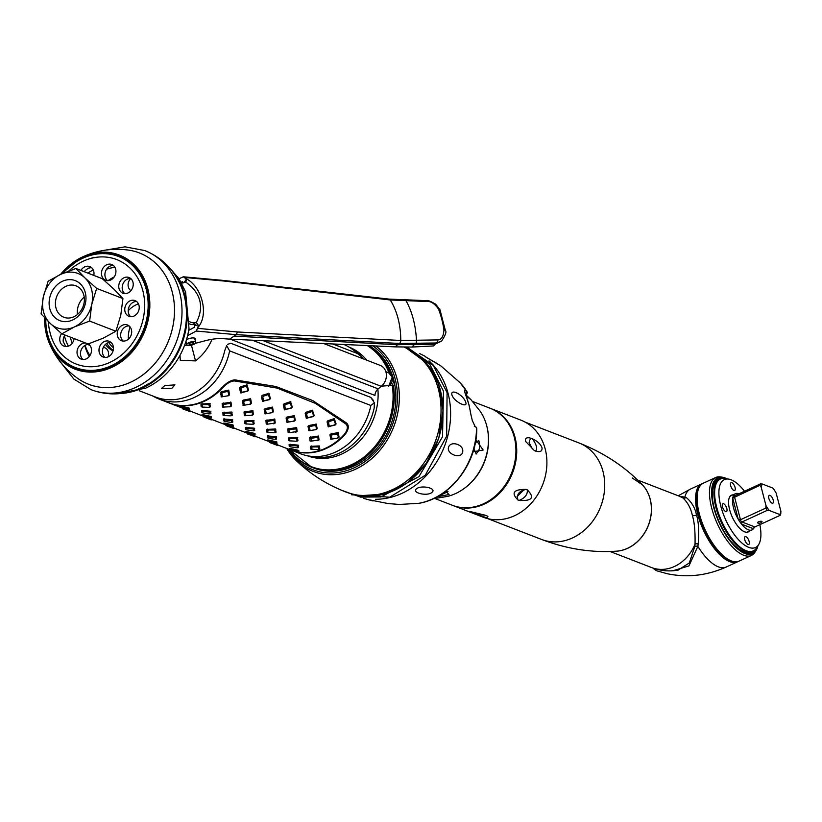 <?xml version="1.0" encoding="UTF-8"?>
<svg xmlns="http://www.w3.org/2000/svg" width="822" height="822" viewBox="0 0 822 822"><rect width="100%" height="100%" fill="white"/><g stroke="black" fill="none" stroke-linecap="round" stroke-linejoin="round"><path stroke-width="1.23" d="M89.3 356.481A53.594 44.84 111.1 0 1 84.769 345.517M108.083 280.631A53.594 44.84 111.1 0 1 114.258 276.87M114.905 267.314A52.824 44.203 -68.9 0 0 106.572 269.236M72.172 343.288A52.824 44.203 111.1 0 1 70.373 337.123M68.38 346.144A52.063 43.556 111.1 0 1 64.404 335.89M87.923 273.12A52.063 43.556 111.1 0 1 93.235 269.945M91.581 267.561L88.252 268.198L85.262 270.448A8.425 7.049 111.1 0 0 84.347 271.743M113.364 265.475L111.278 265.691A8.425 7.049 111.1 0 0 110.158 266.092A8.425 7.049 111.1 0 0 105.062 272.966A8.425 7.049 111.1 0 0 107.487 280.621M80.905 270.417A8.425 7.049 111.1 0 1 84.769 266.842A8.425 7.049 111.1 0 1 89.783 266.605A8.425 7.049 111.1 0 1 93.79 275.401M83.053 359.522L82.406 358.916A8.425 7.049 111.1 0 1 85.724 344.993A8.425 7.049 111.1 0 1 88.92 344.367M105 357.447A8.425 7.049 111.1 0 1 102.575 349.782A8.425 7.049 111.1 0 1 107.672 342.918A8.425 7.049 111.1 0 1 110.867 342.281M123.238 341.089A8.425 7.049 111.1 0 1 120.813 333.424A8.425 7.049 111.1 0 1 125.91 326.56A8.425 7.049 111.1 0 1 129.105 325.923M130.79 316.706A8.425 7.049 111.1 0 1 128.366 309.041A8.425 7.049 111.1 0 1 133.462 302.177A8.425 7.049 111.1 0 1 136.657 301.54M124.769 293.608A8.425 7.049 111.1 0 1 122.344 285.953A8.425 7.049 111.1 0 1 127.441 279.079A8.425 7.049 111.1 0 1 130.636 278.453M65.781 346.535L63.232 341.592A8.425 7.049 111.1 0 1 64.938 335.016M48.385 321.628A56.04 46.895 111.1 0 0 55.362 345.857A56.04 46.895 111.1 0 0 109.675 362.481A56.04 46.895 -68.9 0 0 143.531 293.66A56.04 46.895 -68.9 0 0 88.951 258.981A56.04 46.895 -68.9 0 0 83.289 261.17A56.04 46.895 111.1 0 0 68.76 271.003M88.303 343.925A8.425 7.049 111.1 0 1 91.417 351.58A8.425 7.049 111.1 0 1 86.248 358.885A8.425 7.049 111.1 0 1 81.224 359.132A8.425 7.049 111.1 0 1 77.042 351.621A8.425 7.049 111.1 0 1 82.282 343.668A8.425 7.049 111.1 0 1 85.704 343.051M74.134 338.572A8.425 7.049 111.1 0 1 68.966 345.908A8.425 7.049 111.1 0 1 63.941 346.144A8.425 7.049 111.1 0 1 61.568 333.588M110.682 279.994A8.425 7.049 111.1 0 1 105.658 280.23A8.425 7.049 111.1 0 1 101.486 272.729A8.425 7.049 111.1 0 1 106.716 264.766A8.425 7.049 111.1 0 1 111.741 264.52A8.425 7.049 111.1 0 1 115.923 272.031A8.425 7.049 111.1 0 1 110.682 279.994M127.965 292.971A8.425 7.049 111.1 0 1 122.951 293.218A8.425 7.049 111.1 0 1 118.769 285.717A8.425 7.049 111.1 0 1 123.999 277.754A8.425 7.049 111.1 0 1 129.023 277.507A8.425 7.049 111.1 0 1 133.205 285.018A8.425 7.049 111.1 0 1 127.965 292.971M133.986 316.069A8.425 7.049 111.1 0 1 128.962 316.316A8.425 7.049 111.1 0 1 124.78 308.805A8.425 7.049 111.1 0 1 130.02 300.852A8.425 7.049 111.1 0 1 135.034 300.605A8.425 7.049 111.1 0 1 139.216 308.106A8.425 7.049 111.1 0 1 133.986 316.069M126.434 340.452A8.425 7.049 111.1 0 1 121.409 340.698A8.425 7.049 111.1 0 1 117.227 333.187A8.425 7.049 111.1 0 1 122.468 325.224A8.425 7.049 111.1 0 1 127.492 324.988A8.425 7.049 111.1 0 1 131.664 332.489A8.425 7.049 111.1 0 1 126.434 340.452M108.196 356.81A8.425 7.049 111.1 0 1 103.182 357.046A8.425 7.049 111.1 0 1 99 349.545A8.425 7.049 111.1 0 1 104.23 341.582A8.425 7.049 111.1 0 1 109.254 341.346A8.425 7.049 111.1 0 1 113.436 348.847A8.425 7.049 111.1 0 1 108.196 356.81M124.266 393.039A71.966 60.212 -68.9 0 0 142.042 387.943A71.966 60.212 111.1 0 0 171.685 270.438M75.912 268.486L102.195 278.648L113.888 289.118L122.93 298.571L120.742 315.422L115.892 331.235L103.336 338.119L88.118 343.986L61.835 333.824L50.142 323.344L41.1 313.891L43.289 297.05L48.138 281.227L60.705 274.343L75.912 268.486L84.954 277.928L96.657 288.409L91.807 304.232L89.619 321.073L74.401 326.93L61.835 333.824M122.93 298.571L96.657 288.409M115.892 331.235L89.619 321.073M91.807 304.232A29.089 24.341 111.1 0 1 74.401 326.93A29.089 24.341 111.1 0 1 50.142 323.344A29.089 24.341 111.1 0 1 43.289 297.05A29.089 24.341 111.1 0 1 60.705 274.343A29.089 24.341 111.1 0 1 84.954 277.928A29.089 24.341 111.1 0 1 91.807 304.232M62.503 281.258A21.434 17.94 111.1 0 1 85.272 292.509A21.434 17.94 111.1 0 1 72.593 320.015A21.434 17.94 111.1 0 1 49.823 308.774A21.434 17.94 111.1 0 1 62.503 281.258M65.935 286.323A16.841 14.097 111.1 0 1 75.973 285.84A16.841 14.097 111.1 0 1 84.337 300.852A16.841 14.097 111.1 0 1 73.857 316.768A16.841 14.097 -68.9 0 1 63.818 317.251A16.841 14.097 -68.9 0 1 55.454 302.239A16.841 14.097 -68.9 0 1 65.935 286.323M84.204 297.081A16.841 14.097 -68.9 0 0 77.484 314.477M45.744 318.957A59.564 49.834 111.1 0 0 47.697 334.605A59.564 49.834 -68.9 0 0 76.713 368.02A59.564 49.834 -68.9 0 0 130.749 350.943A59.564 49.834 -68.9 0 0 146.203 289.416A59.564 49.834 111.1 0 0 119.663 256.957A59.564 49.834 111.1 0 0 62.893 273.366M77.761 378.439A70.404 58.907 -68.9 0 0 148.33 370.332A70.404 58.907 -68.9 0 0 172.199 291.882A70.404 58.907 111.1 0 0 127.451 249.96C111.432 248.018 96.133 250.505 81.573 257.409A61.177 51.19 111.1 0 1 147.826 288.902A61.177 51.19 111.1 0 1 114.772 365.862A61.177 51.19 111.1 0 1 48.837 342.055L48.837 342.055A61.177 51.19 111.1 0 1 46.638 335.325L48.837 342.055C54.961 356.964 64.609 369.088 77.761 378.439M132.537 391.108L133.842 390.717L132.537 391.108A73.055 61.136 -68.9 0 0 147.734 384.141L149.039 383.751A71.966 60.212 -68.9 0 0 184.138 295.417A71.966 60.212 111.1 0 0 180.131 284.176C172.63 268.301 160.855 257.091 144.806 250.566A74.566 62.39 111.1 0 1 179.566 291.82A74.566 62.39 -68.9 0 1 159.581 369.571A74.566 62.39 -68.9 0 1 91.016 389.659L73.877 379.117L61.126 362.903M391.796 373.702L388.138 372.53M391.95 374.133L390.008 373.517M103.336 347.387A7.655 6.401 111.1 0 1 103.613 347.429A7.655 6.401 111.1 0 1 104.774 347.727A7.655 6.401 111.1 0 1 108.103 356.851M108.617 280.579A50.676 42.405 111.1 0 1 113.487 277.877M85.098 345.312A50.676 42.405 -68.9 0 0 89.927 355.607M125.643 293.598A30.62 25.626 111.1 0 1 126.413 293.485M113.056 350.943A30.62 25.626 111.1 0 1 105.422 344.459M130.945 290.659A7.655 6.401 111.1 0 1 130.76 278.545M89.834 345.281A6.124 5.127 111.1 0 1 89.043 345.065A6.124 5.127 111.1 0 1 87.882 344.387M208.428 339.969L211.573 339.352M366.746 360.18A58.187 48.683 -68.9 0 0 349.422 347.274M362.666 358.587L360.2 354.734A58.187 48.683 -68.9 0 0 351.754 348.569M332.941 344.038L357.303 353.46A58.794 49.197 -68.9 0 0 348.138 346.555L351.929 348.672A58.187 48.683 -68.9 0 1 360.2 354.734L360.416 354.94M252.405 340.236L378.161 388.868A7.655 6.401 -68.9 0 0 374.955 395.433L230.304 339.167A7.655 6.401 111.1 0 0 230.294 339.486M378.161 388.868L381.274 386.33A12.248 10.254 -68.9 0 0 386.381 374.77A12.248 10.254 -68.9 0 0 380.288 365.42L323.919 343.617M191.444 345.199L195.533 360.899C202.931 355.104 208.398 347.963 211.932 339.496M195.533 360.899L180.295 360.303L180.008 355.33M139.195 390.727L155.409 397.005A58.187 48.683 -68.9 0 0 224.786 350.491L226.677 345.672L229.636 350.871A58.794 49.197 111.1 0 1 159.263 399.143A58.794 49.197 111.1 0 1 154.012 396.677L152.738 395.968M227.53 344.346L230.869 343.288L370.845 397.416L230.869 343.288M370.845 397.416L373.64 400.684M374.216 407.907L374.359 402.78L370.773 397.416M310.048 456.405A58.187 48.683 -68.9 0 0 374.133 408.257A58.187 48.683 -68.9 0 1 310.243 456.446L306.02 455.47A58.794 49.197 -68.9 0 0 370.856 405.482L374.359 402.78M307.449 455.799A58.187 48.683 -68.9 0 0 377.884 389.104M164.842 385.559L174.952 384.891L171.88 388.282L161.615 388.364L164.842 385.559M128.335 339.229A30.465 25.492 111.1 0 1 130.071 326.909M128.201 310.726A28.328 23.704 111.1 0 1 138.415 303.791M108.781 342.507A28.328 23.704 -68.9 0 0 113.446 347.737M106.778 343.401A30.62 25.626 -68.9 0 0 113.2 350.398M394.961 385.867L393.358 385.251L381.49 386.145M348.138 346.555A58.794 49.197 -68.9 0 0 344.038 344.552M291.861 450.425L300.472 453.765A58.794 49.197 -68.9 0 0 306.02 455.47M357.303 353.46L362.584 357.591M229.636 350.871L370.856 405.482M292.416 450.59A58.794 49.197 -68.9 0 0 296.115 451.638M297.687 451.966A58.794 49.197 -68.9 0 0 343.945 434.807C347.624 430.245 348.302 426.669 345.99 424.09L315.525 403.427L277.117 388.087L234.404 380.935C230.663 381.131 226.718 383.442 222.587 387.871A58.794 49.197 -68.9 0 1 169.188 402.986A58.794 49.197 -68.9 0 1 168.87 402.862M210.381 406.787L209.24 407.188L210.381 406.787L209.425 406.941L208.922 404.599L209.805 403.592L210.381 406.787M201.513 406.787L202.623 407.106L201.123 406.633L201.01 404.003L209.805 403.592M181.179 407.702L180.337 406.88L187.149 409.428L189.471 409.387L188.238 409.623L187.817 408.555L188.947 407.989L189.471 409.387L188.341 409.243M180.337 406.88L180.121 406.068L181.241 406.212L188.947 407.989M220.409 392.515L221.365 391.642L228.732 390.245L229.595 394.817L228.639 395.69L221.447 396.913L220.409 392.515L221.765 393.378L222.628 396.677L221.447 396.913M232.277 415.254L231.136 415.655L232.277 415.254L231.321 415.418L230.818 413.065L231.701 412.058L232.277 415.254M223.409 415.254L224.519 415.572L223.019 415.1L222.906 412.469L231.701 412.058M203.075 416.168L202.233 415.346L209.045 417.895L211.367 417.864L210.134 418.09L209.713 417.021L210.843 416.456L211.367 417.864L210.237 417.71M202.233 415.346L202.007 414.535L203.137 414.678L210.843 416.456M242.305 400.982L243.261 400.108L250.628 398.711L251.481 403.283L250.535 404.157L243.343 405.38L242.305 400.982L243.661 401.845L244.524 405.143L243.343 405.38M254.173 423.72L253.032 424.121L254.173 423.72L253.217 423.885L252.714 421.532L253.597 420.535L254.173 423.72M245.305 423.72L246.415 424.039L244.915 423.566L244.802 420.946L253.597 420.535M223.903 423.001L225.988 424.152L223.903 423.001L224.961 424.625L230.931 426.361L233.201 426.371L232.03 426.556L231.609 425.488L233.129 425.077L233.263 426.33L232.133 426.186M225.033 423.145L232.729 424.923M264.201 409.448L265.157 408.575L272.524 407.178L273.377 411.75L272.421 412.623L265.239 413.846L264.201 409.448L265.547 410.322L266.42 413.61L265.239 413.846M276.069 432.197L274.928 432.588L276.069 432.197L275.113 432.351L274.61 429.998L275.493 429.002L276.069 432.197M267.201 432.187L268.311 432.506L266.801 432.033L266.698 429.413L275.493 429.002M246.025 432.28L245.799 431.468L246.929 431.612L247.884 432.619L246.734 432.475L246.857 433.091L246.025 432.28L252.827 434.828L255.159 434.797L253.916 435.023L253.505 433.954L254.625 433.4L255.159 434.797L254.029 434.653M246.929 431.612L254.625 433.4M286.097 417.915L287.053 417.042L294.41 415.644L295.273 420.217L294.317 421.1L286.734 422.159L286.097 417.915L287.443 418.788L288.306 422.076L287.135 422.313M297.954 440.664L296.824 441.054L297.954 440.664L296.999 440.818L296.506 438.465L297.389 437.468L297.954 440.664M289.097 440.654L290.197 440.972L288.697 440.51L288.594 437.879L297.389 437.468M267.91 440.756L267.695 439.934L268.825 440.078L269.78 441.095L268.63 440.941L268.753 441.558L267.921 440.756L274.723 443.305L277.045 443.264L275.812 443.5L275.401 442.421L276.521 441.866L277.045 443.264L275.925 443.12M268.825 440.078L276.521 441.866M307.983 426.382L308.938 425.508L316.306 424.111L317.169 428.694L316.213 429.567L309.021 430.779L307.983 426.382L309.339 427.255L310.202 430.543L309.021 430.779M319.85 449.131L318.71 449.531L319.85 449.131L318.895 449.285L318.402 446.942L319.285 445.935L319.85 449.131M311.63 445.945L312.802 446.921L311.641 447.332L312.093 449.439L310.593 448.976L310.49 446.346L319.285 445.935M310.983 449.12L317.734 449.696M297.297 450.888L290.526 449.408L290.649 450.035L289.806 449.223L296.619 451.771L298.941 451.73L297.708 451.966L297.297 450.888L298.417 450.333L298.941 451.73L297.811 451.586M289.806 449.223L289.591 448.401L290.721 448.545L298.417 450.333M329.879 434.848L330.834 433.975L338.202 432.578L339.065 437.16L338.109 438.034L330.917 439.246L329.879 434.848L331.235 435.722L332.098 439.01L330.917 439.246M189.995 410.836L188.855 411.134L183.049 409.007L182.155 408L189.995 410.836L190.56 411.247L189.235 411.39L190.56 411.247L202.942 416.035M210.473 411.236L209.446 412.038L202.592 411.514L202.623 412.808L201.637 412.233L201.554 410.507L210.473 411.236L210.935 413.558L209.785 413.682M222.135 403.54L230.992 402.205L231.434 406.068L230.365 406.726L223.594 407.065L223.399 404.486L222.135 403.54L222.443 407.034L224.005 407.219L222.834 407.178M230.992 402.205L230.304 403.376L230.581 406.171L229.492 406.839L230.365 406.726M248.501 390.07L247.71 391.128L240.62 392.854L239.479 387.943L240.281 386.885L247.093 384.902L248.501 390.07L247.833 389.998L246.436 386.083L246.692 384.758M211.891 419.302L210.74 419.6L204.945 417.473L204.051 416.466L211.891 419.302L212.456 419.713L211.131 419.867L212.456 419.713L224.838 424.501M232.369 419.703L231.342 420.504L224.488 419.98L224.519 421.275L223.533 420.7L223.45 418.973L232.369 419.703L232.832 422.025L231.67 422.148M244.031 412.007L252.888 410.671L253.33 414.535L252.262 415.192L245.49 415.531L245.295 412.952L244.031 412.007L244.329 415.5L245.901 415.685L244.73 415.644M252.888 410.671L252.19 411.843L252.477 414.648L251.388 415.305L252.262 415.192M270.397 398.536L269.606 399.595L262.516 401.321L261.375 396.42L262.177 395.351L268.979 393.368L270.397 398.536L269.729 398.475L268.332 394.55L268.589 393.224M233.787 427.769L232.636 428.067L226.841 425.94L225.947 424.933L233.787 427.769L234.352 428.18L233.027 428.324L234.352 428.18M254.265 428.17L253.238 428.971L246.384 428.447L246.415 429.742L245.418 429.176L245.346 427.44L254.265 428.17L254.728 430.492L253.566 430.625M265.927 420.474L274.774 419.138L275.226 423.011L267.787 424.152L267.191 421.419L265.927 420.474L266.225 423.967L267.787 424.152L266.626 424.121M274.774 419.138L274.086 420.309L274.373 423.114L273.284 423.772L274.158 423.659M292.293 407.003L291.491 408.061L284.412 409.788L283.271 404.886L284.063 403.818L290.485 401.691L292.293 407.003L291.615 406.941L290.228 403.016L290.485 401.691M255.683 436.235L254.532 436.533L248.727 434.406L247.843 433.4L255.683 436.235L256.238 436.657L254.923 436.801L256.238 436.657L268.619 441.445M276.161 436.636L275.134 437.438L268.28 436.914L268.311 438.208L267.314 437.643L267.242 435.907L276.161 436.636L276.624 438.958L275.462 439.092M287.823 428.94L296.67 427.604L297.122 431.478L289.683 432.619L289.077 429.885L287.823 428.94L288.121 432.434L289.683 432.619L288.512 432.588M296.67 427.604L295.982 428.776L296.269 431.581L295.18 432.238L296.054 432.125M314.189 415.47L313.388 416.528L306.298 418.254L305.168 413.353L305.959 412.284L312.381 410.157L314.189 415.47L313.511 415.408L312.124 411.493L312.381 410.157M277.579 444.702L276.428 445L270.623 442.873L269.729 441.866L277.579 444.702L278.134 445.123L276.808 445.267L278.134 445.123L290.515 449.911M298.057 445.103L297.03 445.904L290.176 445.38L290.197 446.675L289.21 446.11L289.128 444.373L298.057 445.103L298.52 447.425L297.358 447.558M309.719 437.417L318.566 436.081L319.018 439.945L311.579 441.085L310.973 438.352L309.719 437.417L310.017 440.9L311.579 441.085L310.408 441.054M318.566 436.081L317.878 437.242L318.165 440.047L317.076 440.715L317.95 440.592M336.085 423.936L335.284 424.995L328.194 426.721L327.064 421.82L327.855 420.751L334.277 418.624L336.085 423.936L335.407 423.875L334.02 419.96L334.277 418.624M159.263 399.143L168.561 402.739A58.794 49.197 -68.9 0 0 221.961 387.635C226.512 382.713 230.838 380.134 234.938 379.887L275.76 386.484L312.771 400.602L346.75 423.135C349.35 426.012 348.62 429.978 344.572 435.054A58.794 49.197 -68.9 0 1 291.964 450.456M210.206 403.746L209.333 404.753M202.15 403.612L203.332 404.588L208.922 404.599M203.332 404.588L202.161 404.999L201.01 404.003M208.264 407.352L202.623 407.106L202.161 404.999M189.337 408.144L188.228 408.709M187.817 408.555L182.196 407.219L181.241 406.212M182.196 407.219L180.121 406.068M181.58 407.846L181.046 407.075M221.056 396.759L222.217 396.512M228.639 395.69L222.628 396.677M227.858 395.742L228.835 394.848L227.848 391.364L222.741 392.495L221.765 393.378M222.741 392.495L221.365 391.642M228.341 390.09L227.848 391.364M228.732 390.245L228.249 391.529M229.595 394.817L228.835 394.848M232.102 412.212L231.229 413.219M224.046 412.079L225.218 413.055L230.818 413.065M225.218 413.055L224.057 413.466L222.906 412.469M230.16 415.819L224.519 415.572L224.057 413.466M211.233 416.61L210.113 417.175M209.713 417.021L204.092 415.685L203.137 414.678M204.092 415.685L202.007 414.535M203.476 416.312L202.942 415.542M242.952 405.225L244.113 404.989M250.535 404.157L244.524 405.143M249.754 404.208L250.731 403.314L249.744 399.831L244.627 400.961L243.661 401.845M244.627 400.961L243.261 400.108M250.227 398.557L249.744 399.831M250.628 398.711L250.145 399.995M251.481 403.283L250.731 403.314M253.988 420.679L253.125 421.686M245.942 420.545L247.114 421.522L252.714 421.532M247.114 421.522L245.953 421.933L244.802 420.946M252.056 424.286L246.004 423.885L245.953 421.933M233.129 425.077L232.01 425.642M225.988 424.152L231.609 425.488M225.372 424.789L224.838 424.008M264.848 413.692L266.009 413.456M272.421 412.623L266.42 413.61M271.65 412.675L272.627 411.781L272.041 408.462L266.523 409.428L265.547 410.322M266.523 409.428L265.157 408.575M272.123 407.024L271.63 408.308M272.524 407.178L272.041 408.462M273.377 411.75L272.627 411.781M275.884 429.146L275.01 430.163M267.838 429.012L269.01 429.988L274.61 429.998M269.01 429.988L267.849 430.399L266.698 429.413M273.942 432.752L267.9 432.351L267.849 430.399M255.026 433.543L253.906 434.108M247.884 432.619L253.505 433.954M246.734 432.475L245.799 431.468M286.734 422.159L287.906 421.922M294.317 421.1L288.306 422.076M293.546 421.141L294.523 420.248L293.937 416.929L288.419 417.895L287.443 418.788M288.419 417.895L287.053 417.042M294.019 415.49L293.526 416.775M294.41 415.644L293.937 416.929M295.273 420.217L294.523 420.248M297.78 437.623L296.906 438.629M289.734 437.479L290.906 438.455L296.506 438.465M290.906 438.455L289.745 438.866L288.594 437.879M295.838 441.219L289.796 440.818L289.745 438.866M276.911 442.01L275.802 442.575M269.78 441.095L275.401 442.421M268.63 440.941L267.695 439.934M308.63 430.636L309.802 430.389M316.213 429.567L310.202 430.543M315.443 429.608L316.408 428.714L315.823 425.395L310.315 426.361L309.339 427.255M310.315 426.361L308.938 425.508M315.915 423.967L315.422 425.241M316.306 424.111L315.823 425.395M317.169 428.694L316.408 428.714M319.676 446.089L318.802 447.096M312.802 446.921L318.402 446.942M310.49 446.346L311.641 447.332M298.807 450.487L297.698 451.042M290.526 449.408L289.591 448.401M291.676 449.562L290.721 448.545M330.526 439.102L331.698 438.856M338.109 438.034L332.098 439.01M337.328 438.075L338.304 437.191L337.719 433.862L332.211 434.828L331.235 435.722M332.211 434.828L330.834 433.975M337.811 432.434L337.318 433.708M338.202 432.578L337.719 433.862M339.065 437.16L338.304 437.191M182.669 408.853L188.855 411.134M189.605 410.681L188.444 410.979M203.774 411.38L202.715 410.373M202.592 411.514L201.554 410.507M208.696 413.867L203.024 412.963M210.864 411.39L209.857 412.192L209.877 413.733L210.935 413.558M230.304 403.376L223.399 404.486M224.488 403.818L223.214 402.893M230.592 402.05L229.893 403.222M231.434 406.068L230.581 406.171M247.093 384.902L246.847 386.237M246.436 386.083L241.73 387.645L240.281 386.885M241.73 387.645L240.918 388.724L239.479 387.943M240.62 392.854L241.75 392.341L240.918 388.724M241.75 392.341L247.021 391.087L247.833 389.998M247.71 391.128L247.021 391.087M241.01 392.998L242.151 392.495M203.877 417.042L203.003 416.055L204.945 417.473L203.877 417.042M204.565 417.319L211.131 419.867M211.501 419.148L210.34 419.446M225.67 419.847L224.612 418.84M224.488 419.98L223.45 418.973M230.592 422.344L224.92 421.429M232.76 419.857L231.742 420.659L231.773 422.21L232.832 422.025M252.19 411.843L245.295 412.952M246.384 412.284L245.1 411.36M252.488 410.517L251.789 411.688M253.33 414.535L252.477 414.648M268.979 393.368L268.732 394.714M268.332 394.55L263.626 396.112L262.177 395.351M263.626 396.112L262.814 397.19L261.375 396.42M262.516 401.321L263.636 400.807L262.814 397.19M263.636 400.807L268.907 399.554L269.729 398.475M269.606 399.595L268.907 399.554M262.906 401.475L264.047 400.961M224.889 424.522L226.841 425.94L224.899 424.522M226.451 425.786L232.636 428.067M233.397 427.615L232.236 427.913M247.566 428.313L246.497 427.306M246.384 428.447L245.346 427.44M252.477 430.81L246.816 429.896M254.656 428.324L253.638 429.125L253.669 430.677L254.728 430.492M274.086 420.309L267.191 421.419M268.28 420.751L266.996 419.826M274.384 418.994L273.685 420.155M275.226 423.011L274.373 423.114M290.875 401.845L290.628 403.181M290.228 403.016L285.522 404.578L284.063 403.818M285.522 404.578L284.71 405.667L283.271 404.886M284.412 409.788L285.532 409.274L284.71 405.667M285.532 409.274L290.803 408.02L291.615 406.941M291.491 408.061L290.803 408.02M284.802 409.942L285.943 409.428M247.658 433.985L246.795 432.988L248.727 434.406L247.658 433.985M248.347 434.263L254.532 436.533M255.293 436.081L254.132 436.379M269.462 436.78L268.393 435.773M268.28 436.914L267.242 435.907M274.373 439.277L268.712 438.373M276.552 436.79L275.534 437.592L275.555 439.143L276.624 438.958M295.982 428.776L289.077 429.885M290.176 429.218L288.892 428.293M296.28 427.461L295.581 428.622M297.122 431.478L296.269 431.581M312.771 410.312L312.524 411.647M312.124 411.493L307.418 413.045L305.959 412.284M307.418 413.045L306.606 414.134L305.168 413.353M306.298 418.254L307.428 417.74L306.606 414.134M307.428 417.74L312.699 416.487L313.511 415.408M313.388 416.528L312.699 416.487M306.698 418.408L307.839 417.895M269.554 442.452L268.691 441.455L270.623 442.873L269.554 442.452M270.243 442.729L276.428 445M277.189 444.548L276.028 444.846M291.358 445.247L290.289 444.24M290.176 445.38L289.128 444.373M296.269 447.743L290.608 446.839M298.448 445.257L297.43 446.058L297.451 447.61L298.52 447.425M317.878 437.242L310.973 438.352M312.062 437.684L310.788 436.759M318.176 435.927L317.477 437.088M319.018 439.945L318.165 440.047M334.667 418.778L334.42 420.114M334.02 419.96L329.314 421.511L327.855 420.751M329.314 421.511L328.502 422.6L327.064 421.82M328.194 426.721L329.324 426.207L328.502 422.6M329.324 426.207L334.595 424.953L335.407 423.875M335.284 424.995L334.595 424.953M328.595 426.875L329.725 426.361M195.081 341.798A4.593 1.644 -14.6 0 1 195.728 342.384A4.593 1.644 -14.6 0 1 192.708 344.829A4.593 1.644 -14.6 0 1 187.488 345.291A4.593 1.644 -14.6 0 1 186.841 344.706A4.593 1.644 -14.6 0 1 189.872 342.26A4.593 1.644 -14.6 0 1 195.081 341.798M193.18 342.671A2.302 0.822 165.4 0 0 190.581 342.908A2.302 0.822 165.4 0 0 189.06 344.12A2.302 0.822 165.4 0 0 189.389 344.418A2.302 0.822 165.4 0 0 191.999 344.182A2.302 0.822 165.4 0 0 193.509 342.969A2.302 0.822 165.4 0 0 193.18 342.671M389.032 299.105A3.062 1.983 96.5 0 1 390.203 299.958L224.201 281.052L223.152 280.405L389.022 299.105L426.33 300.647C427.214 299.896 430.348 301.099 435.722 304.243L439.976 309.802L445.349 330.423C446.767 331.585 445.514 335.119 441.609 341.017L436.544 342.98L399.492 343.473L236.181 334.667L196.191 331.04L197.999 327.3C209.158 315.042 202.274 286.169 185.197 278.165L183.327 276.798L179.083 278.73M445.349 330.423A3.062 0.647 171.8 0 0 443.952 330.084C443.397 336.876 441.229 340.154 437.448 339.918L400.756 340.472L237.466 331.975L197.866 328.389M189.728 321.71A6.124 5.518 22.7 0 0 194.321 322.697L196.273 322.614L198.143 324.988L197.999 327.3M185.906 281.905L186.358 279.757L185.197 278.165M196.273 322.614C208.531 299.136 191.094 286.025 185.71 282.038L183.871 282.562A6.124 5.518 22.7 0 0 181.775 283.313M186.358 279.757L184.169 282.131A1.593 0.966 -149.2 0 1 184.334 282.48M184.169 282.131L183.512 282.84L182.494 281.607L181.23 282.295M196.191 331.04L187.57 335.725M194.588 325.389L193.971 323.549A1.593 1.315 76.6 0 1 195.41 325.296L194.588 325.389L194.393 327.279L188.69 330.382M193.828 323.878L193.56 324.526A6.124 5.518 -157.3 0 1 189.553 323.889M193.56 324.526L194.382 324.402M186.45 339.866A5.055 1.808 -14.6 0 1 193.53 337.945A5.055 1.808 -14.6 0 1 195.276 338.808A5.055 1.808 -14.6 0 1 195.02 339.65M184.59 345.322A12.248 4.377 165.4 0 0 187.19 345.137M237.466 331.975L236.181 334.667L229.626 339.137L222.937 338.643A24.496 8.744 -14.6 0 0 206.045 340.544L195.369 343.308M229.626 339.137L395.156 346.874L412.099 347.048L433.564 345.939L435.126 344.192L397.601 344.716L234.044 336.106M399.492 343.473A3.062 2.034 -86.9 0 0 400.756 340.472A62.78 41.603 95.2 0 0 390.203 299.958L427.45 301.54C431.077 301.201 434.766 303.729 438.506 309.144A62.78 34.627 90 0 1 443.952 330.084M441.609 341.017L435.126 344.192L397.601 344.716L395.156 346.874M433.132 498.779L447.682 496.365A52.824 44.203 111.1 0 0 486.727 425.817A52.824 44.203 -68.9 0 0 480.459 411.617L470.883 399.574L466.115 396.05M466.321 395.248L470.883 399.574M445.781 491.186L449.048 494.556L437.201 496.745M475.856 439.791L483.192 450.024L473.051 451.771M473.904 448.874L476.215 454.001M475.897 453.898C479.586 450.929 480.551 446.459 478.784 440.5L475.322 442.822M438.105 496.241L448.021 491.638L445.637 491.289M394.683 385.754A61.321 51.313 -68.9 0 0 394.283 384.131A61.321 51.313 -68.9 0 0 392.474 378.408M390.656 374.102A61.321 51.313 -68.9 0 0 390.399 373.578M392.454 385.282A59.79 50.029 -68.9 0 0 392.238 384.408A59.79 50.029 -68.9 0 0 391.734 382.6M435.085 498.594L452.419 505.294A52.063 43.556 -68.9 0 0 511.818 472.455A52.063 43.556 -68.9 0 0 489.974 408.195L472.64 401.485M462.498 489.655A52.063 43.556 -68.9 0 0 486.912 426.546M452.809 505.448A52.063 43.556 -68.9 0 0 453.199 505.602A52.063 43.556 -68.9 0 0 501.071 491.577A52.063 43.556 -68.9 0 0 515.024 437.294A52.063 43.556 111.1 0 0 490.755 408.493L520.932 420.165A52.063 43.556 111.1 0 1 545.202 448.966A52.063 43.556 -68.9 0 1 531.248 503.249A52.063 43.556 -68.9 0 1 483.377 517.274L453.199 505.602M532.409 448.997L529.121 442.678M530.467 438.496L531.269 438.362C527.796 441.28 528.865 445.39 534.475 450.662L525.577 441.383C524.95 437.962 526.851 436.955 531.269 438.362L532.368 438.784C537.496 441.198 540.701 444.188 541.996 447.733C542.386 451.268 540.239 452.388 535.564 451.093L536.211 451.021M534.475 450.662L535.564 451.093C537.68 448.791 536.612 444.692 532.368 438.784M485.679 515.332L470.39 511.613L474.797 513.873L485.679 515.332M486.151 515.548L487.888 516.329L487.456 518.004L474.797 513.873M518.477 500.29L519.083 500.444C525.145 497.906 527.858 494.361 527.221 489.82L526.131 489.398C519.052 490.96 516.329 494.495 517.983 500.023L518.477 500.29M517.819 499.879L517.983 500.023C510.863 492.851 513.575 489.306 526.131 489.398M527.364 489.943L527.221 489.82C534.978 497.598 532.266 501.143 519.083 500.444M517.059 496.652L524.241 489.501M474.746 512.322L473.236 512.856L473.708 513.442M404.157 347.141A78.09 65.339 -68.9 0 1 436.831 437.078A78.09 65.339 -68.9 0 1 357.56 495.07A78.09 65.339 111.1 0 1 345.754 491.957C326.971 484.641 310.48 474.202 296.28 460.639L296.28 460.639A70.692 59.153 111.1 0 1 286.724 448.442L296.28 460.639A70.692 59.153 111.1 0 0 323.755 474.202A70.692 59.153 111.1 0 0 393.214 428.108A70.692 59.153 111.1 0 0 375.818 346M369.119 345.692A67.373 56.369 -68.9 0 1 391.138 423.926A67.373 56.369 -68.9 0 1 323.837 470.729A67.373 56.369 111.1 0 1 313.644 468.047L312.052 467.43A67.373 56.369 111.1 0 1 291.82 452.603M388.025 503.547L370.044 499.971L388.025 503.547L398.495 504.389A73.569 61.558 -68.9 0 0 400.16 504.42L418.871 503.3M475.024 426.474L476.534 427.574L475.188 426.649L472.29 420.504L470.482 412.706A73.569 61.558 -68.9 0 0 468.817 404.393A73.569 61.558 -68.9 0 0 466.259 396.492C463.875 390.245 464.101 388.714 466.906 391.899L460.299 382.918A70.096 58.65 111.1 0 1 467.348 392.341M431.869 492.44C427.132 496.642 410.805 492.727 416.805 488.545C421.922 484.908 437.263 488.268 431.869 492.44M462.55 452.419C460.937 459.426 445.914 454.063 448.648 447.004C450.929 440.335 464.79 444.784 462.55 452.419M465.704 402.215C468.304 408.883 453.703 401.537 451.925 394.899C450.096 388.22 463.31 394.509 465.704 402.215M439.862 365.317L425.097 356.594L436.914 363.427M466.002 395.752L467.43 392.413M418.408 503.383A70.096 58.65 111.1 0 0 476.534 427.574L476.791 428.724C476.986 463.629 450.168 498.461 418.624 503.352M402.359 484.086A77.936 65.215 -68.9 0 0 438.671 390.203M672.858 570.766L688.928 565.916L697.857 546.342L698.217 543.907C699.183 531.269 698.608 521.631 696.491 514.973C695.032 507.76 691.569 501.903 686.103 497.402L679.321 496.19M738.269 561.426A42.867 17.796 -114.6 0 1 737.529 561.827L726.134 567.057C706.951 575.626 687.356 577.856 667.361 573.756L657.281 570.961A19.05 7.912 -114.6 0 1 652.884 568.033M737.529 561.827A42.867 17.796 -114.6 0 1 697.755 514.387A42.867 17.796 -114.6 0 1 701.772 483.891A42.867 17.796 -114.6 0 1 702.553 483.583M726.134 567.057A42.867 17.796 -114.6 0 1 697.857 546.342A3.062 1.418 7.5 0 0 694.796 546.486L695.032 544.113C695.32 531.67 694.436 522.134 692.391 515.528C690.881 508.376 687.757 502.53 683.01 497.978L679.239 496.159A38.274 32.027 111.1 0 1 683.01 497.978A3.062 2.702 -54.9 0 0 686.103 497.402M698.217 543.907A3.062 1.274 5 0 0 695.032 544.113A38.274 32.027 -68.9 0 1 651.62 567.57L610.068 551.5M678.119 570.088L689.309 562.947L694.796 546.486M678.242 495.779L690.377 489.121A42.867 17.796 65.4 0 0 684.962 496.807A3.062 2.733 -62.2 0 1 682.003 497.351M716.876 481.63A38.737 16.08 65.4 0 0 713.106 503.156M749.099 551.85A38.737 16.08 -114.6 0 1 730.316 540.671M757.915 523.1A2.302 0.822 165.4 0 0 760.525 522.874A2.302 0.822 165.4 0 0 762.045 521.651A2.302 0.822 165.4 0 0 761.717 521.364A2.302 0.822 165.4 0 0 759.107 521.59A2.302 0.822 165.4 0 0 757.596 522.813A2.302 0.822 165.4 0 0 757.915 523.1M741.989 521.97L754.843 526.943L753.445 528.721A19.903 8.261 -114.6 0 1 752.007 529.913A19.903 8.261 -114.6 0 1 741.567 524.128L741.989 521.97L767.347 510.339L769.32 510.493A17.786 7.377 -114.6 0 1 765.96 505.54L761.203 487.241A17.786 7.377 -114.6 0 1 762.436 484.055L772.772 488.052A17.786 7.377 -114.6 0 1 776.132 493.015L780.9 511.315L780.756 513.873A19.296 8.004 65.4 0 1 780.201 515.312L779.657 514.49L769.32 510.493M754.843 526.943L780.201 515.312M754.575 527.077L753.928 527.745M754.164 527.416A19.903 8.261 -114.6 0 1 753.445 528.721L741.567 524.128A19.903 8.261 -114.6 0 1 738.187 519.144A19.903 8.261 -114.6 0 1 733.532 507.893A19.903 8.261 -114.6 0 1 732.71 498.122L759.898 485.34A19.296 8.004 65.4 0 1 760.463 483.901L762.436 484.055M734.539 496.981L740.468 519.73L738.187 519.144L732.71 498.122A19.903 8.261 -114.6 0 1 733.964 494.926A19.903 8.261 -114.6 0 1 735.402 493.734A19.903 8.261 -114.6 0 1 738.906 493.786M760.463 483.901L735.094 495.543L733.964 494.926L734.858 495.635A19.296 8.004 65.4 0 0 734.272 497.125M740.468 519.73L765.827 508.088A19.296 8.004 65.4 0 0 767.347 510.339M780.9 511.315A17.786 7.377 -114.6 0 1 779.657 514.49M770.039 495.399A4.285 1.778 65.4 0 0 768.724 496.118A4.285 1.778 65.4 0 0 769.433 500.012A4.285 1.778 65.4 0 0 771.93 503.095A4.285 1.778 65.4 0 0 772.064 503.146A4.285 1.778 65.4 0 0 773.235 500.125A4.285 1.778 65.4 0 0 770.039 495.399M761.203 487.241L759.898 485.34M765.827 508.088L765.96 505.54M732.926 494.865A20.211 8.395 65.4 0 0 731.477 495.193A20.211 8.395 65.4 0 0 729.587 509.568A20.211 8.395 -114.6 0 0 748.328 531.937A20.211 8.395 -114.6 0 0 749.53 531.053M744.506 491.217A37.36 15.505 65.4 0 0 728.59 479.103A37.36 15.505 65.4 0 0 720.822 506.188A37.36 15.505 -114.6 0 0 739.512 540.753A37.36 15.505 -114.6 0 0 758.644 544.616L756.651 547.812A39.507 16.399 -114.6 0 1 753.312 550.874A39.507 16.399 -114.6 0 1 716.661 507.174A39.507 16.399 65.4 0 1 720.36 479.072L719.63 479.401A39.507 16.399 65.4 0 0 715.931 507.503A39.507 16.399 -114.6 0 0 752.582 551.213A39.507 16.399 -114.6 0 0 752.942 551.038M759.847 524.652A37.36 15.505 -114.6 0 1 758.644 544.616M745.924 536.674A4.285 1.778 -114.6 0 1 748.873 540.609A4.285 1.778 -114.6 0 1 748.719 544.452A4.285 1.778 -114.6 0 1 747.948 544.431A4.285 1.778 -114.6 0 1 744.989 540.496A4.285 1.778 -114.6 0 1 745.143 536.653A4.285 1.778 -114.6 0 1 745.924 536.674M723.648 503.794A4.285 1.778 -114.6 0 1 726.597 507.719A4.285 1.778 -114.6 0 1 726.443 511.561A4.285 1.778 -114.6 0 1 725.662 511.541A4.285 1.778 -114.6 0 1 722.713 507.616A4.285 1.778 -114.6 0 1 722.867 503.773A4.285 1.778 -114.6 0 1 723.648 503.794M731.868 482.699A4.285 1.778 -114.6 0 1 734.817 486.634A4.285 1.778 -114.6 0 1 734.663 490.477A4.285 1.778 -114.6 0 1 733.882 490.457A4.285 1.778 -114.6 0 1 730.933 486.521A4.285 1.778 -114.6 0 1 731.087 482.678A4.285 1.778 -114.6 0 1 731.868 482.699M728.59 479.103L724.87 478.538A39.507 16.399 65.4 0 0 720.36 479.072M699.676 486.521A42.867 17.796 65.4 0 0 703.827 526.892A42.867 17.796 65.4 0 0 731.272 560.902A42.867 17.796 65.4 0 0 734.169 561.703L732.31 561.416A41.799 17.354 65.4 0 1 729.484 560.645A41.799 17.354 65.4 0 1 702.718 527.477A41.799 17.354 65.4 0 1 698.679 488.114L699.676 486.521A42.867 17.796 65.4 0 1 703.303 483.192L715.685 477.51A42.867 17.796 -114.6 0 0 714.133 515.939A42.867 17.796 -114.6 0 0 743.653 555.23A42.867 17.796 65.4 0 0 751.431 555.446A42.867 17.796 65.4 0 0 755.069 552.107L756.065 550.514A41.799 17.354 65.4 0 0 757.925 545.777M727.234 478.897A41.799 17.354 65.4 0 0 725.251 477.993A41.799 17.354 -114.6 0 0 722.435 477.212A41.799 17.354 -114.6 0 0 714.472 510.113A41.799 17.354 -114.6 0 0 744.938 553.555A41.799 17.354 65.4 0 0 756.065 550.514M715.685 477.51A42.867 17.796 -114.6 0 1 720.575 476.935L722.435 477.212M742.615 551.87A39.805 16.522 -114.6 0 0 743.458 552.22A39.805 16.522 65.4 0 0 750.681 552.415A39.805 16.522 65.4 0 0 752.418 551.285M712.633 486.521A39.805 16.522 -114.6 0 1 717.483 480.058A39.805 16.522 -114.6 0 1 719.476 479.473M751.688 553.278A41.038 17.036 65.4 0 0 754.997 549.784M717.483 478.733A41.038 17.036 -114.6 0 1 722.291 478.507M725.168 478.579A41.038 17.036 -114.6 0 0 717.986 478.476A41.038 17.036 -114.6 0 0 716.496 515.26A41.038 17.036 -114.6 0 0 744.753 552.867A41.038 17.036 65.4 0 0 752.202 553.072A41.038 17.036 65.4 0 0 756.815 547.555M734.169 561.703A42.867 17.796 65.4 0 0 739.06 561.118L751.431 555.446M121.522 393.43A71.966 60.212 -68.9 0 0 142.319 388.046A71.966 60.212 111.1 0 0 169.918 268.311M166.599 264.756L179.032 278.658L185.587 291.872L188.998 328.512A69.058 57.787 111.1 0 1 176.144 361.731C168.191 373.558 158.06 382.353 145.73 388.148L116.683 393.83M61.486 273.983A60.345 50.491 111.1 0 1 146.85 289.118A60.345 50.491 111.1 0 1 111.155 366.55A60.345 50.491 111.1 0 1 47.059 334.903A60.345 50.491 111.1 0 1 45.076 318.258M46.638 335.294A61.177 51.19 111.1 0 1 44.645 317.806L46.638 335.314M60.592 274.394A61.177 51.19 111.1 0 1 81.553 257.42A61.177 51.19 111.1 0 1 81.573 257.409L60.581 274.394M381.274 386.33L263.451 340.77M393.358 385.251A67.373 56.369 111.1 0 1 371.75 451.658A67.373 56.369 111.1 0 1 312.052 467.43L289.231 449.408M368.503 345.672A67.373 56.369 111.1 0 1 390.193 373.085M388.94 372.705A66.931 56.009 -68.9 0 0 367.28 345.61M289.375 449.47A66.931 56.009 -68.9 0 0 358.279 461.029A66.931 56.009 -68.9 0 0 392.238 385.364M346.75 423.135A0.617 0.514 -49.8 0 0 345.97 424.07M234.455 379.867L234.404 380.935M221.827 387.337L222.587 387.871M224.201 281.052L184.601 277.466M195.41 325.296L198.143 324.988M194.321 322.697L193.971 323.549L195.102 322.573M437.448 339.918A3.062 1.695 -91.8 0 1 436.544 342.98L435.126 344.192M415.572 343.627A3.062 1.695 -91.8 0 0 416.477 340.585A62.78 34.627 90 0 0 406.171 301.027A3.062 1.644 91.3 0 0 405.071 300.164M412.099 347.048L414.062 344.85M426.33 300.647A3.062 1.644 91.3 0 1 427.45 301.54M439.976 309.802A3.062 1.5 158.2 0 0 438.506 309.144M385.837 371.636L388.549 372.685A7.655 6.401 111.1 0 1 392.125 376.918A7.655 6.401 111.1 0 1 388.446 386.278M372.777 345.867A69.202 57.9 111.1 0 1 391.878 426.289A69.202 57.9 111.1 0 1 323.447 472.506A69.202 57.9 111.1 0 1 288.265 449.038M359.625 495.707A77.936 65.215 111.1 0 1 350.429 493.529L359.676 495.717L383.956 494.176L407.167 482.894L426.279 463.372L438.794 438.157L443.089 410.558L438.588 384.182L425.878 362.461L406.592 348.271A77.936 65.215 111.1 0 1 438.65 438.116A77.936 65.215 111.1 0 1 359.625 495.707M429.022 360.899A77.936 65.215 111.1 0 1 444.435 446.397A77.936 65.215 111.1 0 1 375.51 499.273M472.29 420.504L470.482 412.706M466.485 397.077L468.817 404.393M464.769 391.734L466.259 396.492M465.642 394.745L466.906 391.899M696.491 514.973A3.062 1.089 -14.6 0 1 692.391 515.528M615.544 551.243A38.274 32.027 -68.9 0 0 650.202 499.211A38.274 32.027 -68.9 0 0 641.571 483.963M642.259 484.692C625.028 466.711 603.913 452.788 578.904 442.914A51.755 43.309 111.1 0 1 603.029 471.551A51.755 43.309 -68.9 0 1 589.158 525.505A51.755 43.309 -68.9 0 1 541.564 539.448C566.707 548.973 591.706 552.877 616.551 551.172L616.551 551.172A38.295 32.048 -68.9 0 0 650.14 499.18A38.295 32.048 -68.9 0 0 642.259 484.692L632.354 478.034M741.752 522.124A19.296 8.004 -114.6 0 1 740.19 519.802M735.3 495.44L733.964 494.926M88.951 258.981L94.201 257.327M55.362 345.857L58.126 350.614M188.998 328.512C187.149 340.524 182.864 351.6 176.144 361.731M144.806 250.566L125.026 246.836L104.692 250.248M91.016 389.659C104.867 394.837 118.933 395.259 133.236 390.943M246.734 432.978L234.342 428.19M181.046 407.568L169.188 402.986M329.961 412.069L326.807 410.024M208.922 407.311L209.846 407.157M201.267 406.746L202.366 407.065M230.807 415.788L231.742 415.624M223.152 415.213L224.262 415.531M252.703 424.255L253.638 424.09M245.048 423.679L246.158 423.998M224.971 424.635L224.129 423.823M274.599 432.721L275.534 432.567M266.945 432.146L268.054 432.464M296.495 441.188L297.42 441.034M288.841 440.623L289.95 440.931M311.836 449.398L310.737 449.089M318.391 449.655L319.316 449.5M209.641 413.908L210.689 413.723M202.674 412.86L201.678 412.284M223.892 407.219L222.731 407.178M231.537 422.374L232.585 422.189M224.57 421.337L223.574 420.751M245.788 415.685L244.627 415.644M253.433 430.841L254.481 430.656M246.466 429.803L245.47 429.218M267.684 424.152L266.523 424.121M275.329 439.308L276.377 439.123M268.352 438.27L267.366 437.694M289.58 432.619L288.409 432.588M297.215 447.774L298.273 447.6M290.248 446.736L289.262 446.161M311.476 441.085L310.305 441.054M195.728 342.384L194.639 338.202M186.841 344.706L185.978 341.377M223.111 280.405L183.347 276.798M388.549 372.685L392.248 377.041L388.672 386.248M460.299 382.918L440.859 365.903M419.754 353.614L425.632 356.532M363.745 498.43L372.993 500.947M476.246 427.224L474.243 426.125M469.002 404.804L470.677 413.178M351.405 494.762L389.741 497.187L425.262 475.25L446.654 436.215L447.086 392.618L433.245 365.41L408.164 348.025M341.757 490.344L360.591 497.115L380.976 496.94L418.973 476.616L442.524 436.739L443.49 391.231L429.649 364.023L405.986 347.151M701.772 483.891L690.377 489.121M678.356 570.036C669.242 571.722 660.333 570.9 651.62 567.57M679.239 496.159L637.687 480.089M578.904 442.914L525.227 422.159M541.564 539.448L487.888 518.692M752.007 529.913L746.879 532.266M735.402 493.734L730.285 496.077M753.312 550.874L752.582 551.213"/></g></svg>
